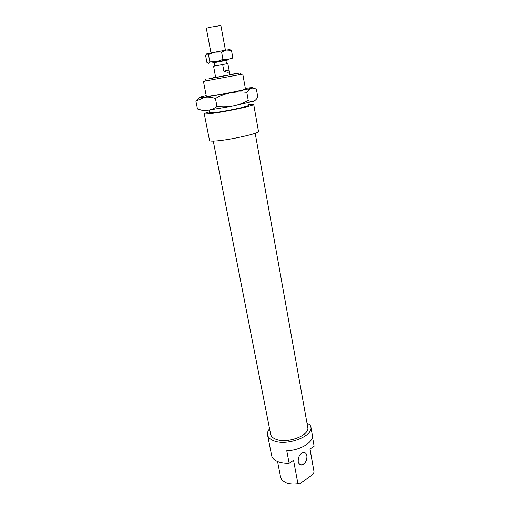 <?xml version="1.0" encoding="UTF-8"?>
<svg xmlns="http://www.w3.org/2000/svg" width="510" height="510" viewBox="0 0 510 510"><rect width="100%" height="100%" fill="white"/><g stroke="black" fill="none" stroke-linecap="round" stroke-linejoin="round"><path stroke-width="0.76" d="M214.238 62.634L227.269 60.174L214.232 62.609L214.869 65.975M210.987 52.893L206.314 28.279L209.553 27.342L220.887 25.551L225.426 50.19M228.263 74.983L215.647 77.412L213.594 66.217L227.804 63.565L229.226 70.788C229.353 72.592 227.575 72.701 223.896 71.107L222.666 64.515M224.03 64.26L226.459 63.814M229.003 70.093L223.896 71.107M245.444 88.925C249.275 88.912 221.977 94.477 210.534 96.02L206.34 96.243M200.36 109.771L197.453 108.949C201.131 110.185 204.497 110.625 207.551 110.268C210.605 109.924 213.754 108.694 217.005 106.584C222.895 107.176 228.276 106.992 233.153 106.023C238.036 105.066 243.066 103.205 248.255 100.444C250.308 101.509 252.08 101.764 253.559 101.216L233.153 106.023L207.551 110.268C202.77 110.81 200.965 110.759 202.126 110.115M254.841 100.54L253.559 101.216C255.051 100.68 256.466 99.31 257.805 97.117L256.428 89.282C254.503 88.153 252.781 87.816 251.271 88.275L249.224 89.428L246.795 92.297C240.981 91.672 235.614 91.838 230.698 92.794L251.271 88.275C254.005 87.395 252.201 87.401 245.865 88.3L245.342 88.377M206.231 95.695L201.176 96.945C197.976 97.863 198.785 98.022 203.611 97.416L205.001 97.231L195.878 101.031L199.353 97.754M230.698 92.794C225.79 93.738 220.702 95.606 215.437 98.398C211.535 97.18 208.054 96.792 205.001 97.231L230.698 92.794M215.437 98.398L217.005 106.584M246.795 92.297L248.255 100.444M195.878 101.031L197.453 108.949M229.723 49.629L231.476 50.311L226.357 50.031L229.717 49.623M227.211 59.855L212.823 62.545M206.779 53.818L214.786 52.141L208.443 54.519L206.779 53.818L205.562 55.303L206.939 62.488L208.584 63.259L209.84 61.837L216.584 61.704L222.953 59.351L228.11 59.568L232.802 57.585L231.572 58.962M214.786 52.141L226.357 50.031L221.582 51.988L214.786 52.141M231.476 50.311L232.802 57.585M221.582 51.988L222.953 59.351M208.443 54.519L209.84 61.837M209.38 111.837C205.97 112.742 204.261 113.373 204.249 113.724C204.357 114.049 206.167 114.017 209.686 113.634C223.029 112.27 255.325 105.513 253.712 104.467L248.293 104.818M204.249 113.724L209.54 140.556C209.68 141.079 211.51 141.232 215.029 141.021C228.359 140.339 260.221 133.237 258.487 131.395L253.712 104.467M213.269 141.104L270.625 434.233C271.071 436.331 272.773 437.975 275.719 439.174C286.888 444.172 310.176 435.361 307.728 427.291L255.198 133.257M298.235 461.773C298.764 464.081 299.969 465.145 301.85 464.967C305.42 463.564 307.103 460.498 306.899 455.761C306.37 453.409 305.139 452.338 303.201 452.548C299.67 453.996 298.012 457.068 298.235 461.773M269.56 428.789C267.858 430.867 267.189 432.907 267.552 434.915C268.069 437.338 270.032 439.25 273.443 440.646C286.448 446.524 313.72 436.216 310.845 426.813L309.857 424.492L307.052 423.504M267.552 434.915L271.741 456.036C272.448 458.337 274.374 460.173 277.516 461.55C280.729 462.882 284.606 463.482 289.157 463.348L286.76 450.738C300.466 450.413 314.045 441.877 312.318 435.119L310.845 426.813M209.036 110.09L209.553 112.716L213.888 112.633C224.413 111.543 249.619 106.271 248.402 105.442L247.93 102.81M204.727 81.071L242.779 74.071L245.476 89.123M229.914 74.511L239.859 72.968L208.692 78.878L215.602 77.188M310.023 448.998L314.103 472.164L312.866 474.415L299.689 483.926L297.955 483.792C293.046 484.468 288.858 484.054 285.383 482.562L281.915 480.063L280.666 477.5L277.561 461.563M312.394 436.426L314.122 446.18L309.952 449.049L314.103 472.164M297.955 483.792L293.55 460.326L289.157 463.348M212.887 62.864L212.804 62.43M229.953 74.734L229.226 70.788M226.542 63.795L225.917 60.422M227.269 60.174L227.186 59.734M248.408 89.033L249.224 89.428M209.113 53.282L208.188 54.309M301.85 464.967L299.083 463.819M206.378 96.441L203.452 81.428M239.859 72.968L241.695 74.377M205.772 79.35L204.567 81.326"/></g></svg>
